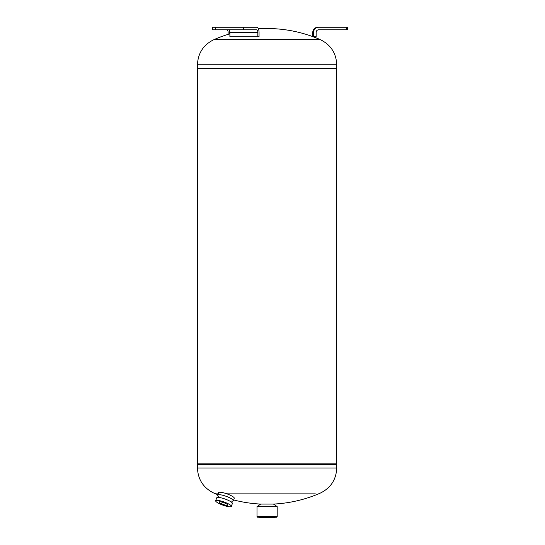 <?xml version="1.0" encoding="UTF-8"?>
<svg xmlns="http://www.w3.org/2000/svg" width="545" height="545" viewBox="0 0 545 545"><rect width="100%" height="100%" fill="white"/><g stroke="black" fill="none" stroke-linecap="round" stroke-linejoin="round"><path stroke-width="0.82" d="M212.346 27.25L256.627 27.25A5.089 2.425 90 0 1 259.052 32.339L259.052 36.788L257.84 36.788L257.84 32.339A2.541 1.213 -90 0 0 256.627 29.791L212.346 29.791L212.346 27.25M229.452 33.974L229.452 32.339A5.089 2.657 -90 0 0 229.152 29.989M228.123 34.376L228.123 32.339A2.541 1.328 90 0 0 226.795 29.791M318.689 27.25A5.089 5.089 90 0 0 313.607 32.339L313.607 36.788L316.148 36.788L316.148 32.339A2.541 2.541 -90 0 1 318.689 29.791L347.547 29.791L347.547 27.25L317.864 27.25A5.089 5.089 -90 0 0 312.776 32.339L312.776 36.631M346.347 27.25L346.347 29.791M313.607 36.788L313.205 36.788M257.84 36.788L229.895 36.788L229.895 32.339A2.541 1.213 90 0 0 228.682 29.791M215.479 27.25L215.479 29.791M243.417 29.791L243.417 27.25M231.795 502.497L232.306 501.059L231.543 501.087A8.332 1.69 -160.3 0 0 233.389 500.705A8.332 1.69 -160.3 0 0 229.82 497.851A8.332 1.69 -160.3 0 0 221.808 495.037A8.332 1.69 -160.3 0 0 217.707 495.078A8.332 1.69 -160.3 0 0 218.368 496.161M217.707 495.078L218.579 492.646A8.332 1.69 19.7 0 1 222.68 492.605A8.332 1.69 19.7 0 1 230.692 495.419A8.332 1.69 19.7 0 1 234.261 498.273L233.389 500.705M215.663 500.76L216.719 497.83A8.332 1.69 19.7 0 1 220.82 497.789A8.332 1.69 19.7 0 1 223.246 498.43A8.332 1.69 19.7 0 1 226.986 499.772A8.332 1.69 19.7 0 1 232.402 503.457L231.353 506.387A8.332 1.69 -160.3 0 0 227.776 503.532A8.332 1.69 -160.3 0 0 219.771 500.719A8.332 1.69 -160.3 0 0 215.663 500.76A8.332 1.69 -160.3 0 0 219.24 503.614A8.332 1.69 -160.3 0 0 227.245 506.428A8.332 1.69 -160.3 0 0 231.353 506.387M221.44 501.993A4.612 0.933 19.7 0 1 225.868 503.553A4.612 0.933 19.7 0 1 227.851 505.133A4.612 0.933 19.7 0 1 225.576 505.154A4.612 0.933 19.7 0 1 221.147 503.594A4.612 0.933 19.7 0 1 219.165 502.013A4.612 0.933 19.7 0 1 221.44 501.993M336.735 463.843L197.453 463.843L197.453 68.908L336.735 68.908L336.735 467.985L197.453 467.985C197.958 479.6 203.435 487.973 213.878 493.096A132.728 132.728 0 0 0 217.823 494.744M197.453 463.843L197.453 464.483L336.735 464.483M315.357 493.096L224.595 493.096M218.416 493.096L213.878 493.096M233.662 499.949A132.728 132.728 0 0 0 260.735 504.077L273.454 504.077A132.728 132.728 0 0 0 320.31 493.096C330.754 487.973 336.224 479.6 336.735 467.985M260.735 504.077L257.002 506.618L277.187 506.618L273.454 504.077M257.002 516.606L257.635 517.239L276.553 517.239L277.187 516.606L257.002 516.606L257.002 506.618M275.014 517.239L275.014 517.75L259.175 517.75L259.175 517.239M336.735 68.908L336.735 68.268L197.453 68.268L197.453 68.908M229.895 33.838A132.728 132.728 0 0 0 213.878 39.656L320.31 39.656A132.728 132.728 0 0 0 258.378 28.81M229.452 32.339L257.84 32.339M312.776 32.339L313.607 32.339M213.878 39.656C203.435 44.779 197.964 53.151 197.453 64.766L336.735 64.766L336.735 68.268M217.796 497.476L218.313 496.039L218.892 496.55M197.453 464.483L197.453 467.985M277.187 516.606L277.187 506.618M336.735 64.766C336.231 53.151 330.754 44.779 320.31 39.656M197.453 64.766L197.453 68.268"/></g></svg>
